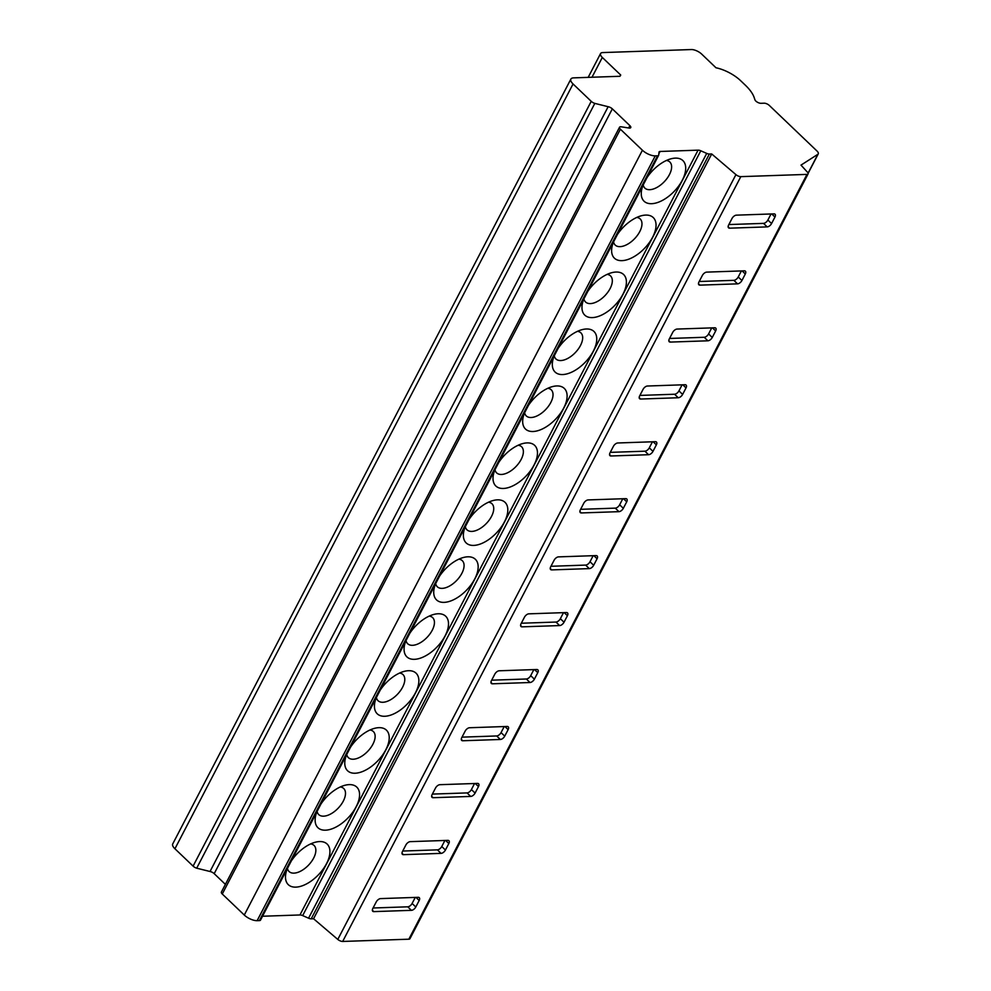 <?xml version="1.0" encoding="UTF-8"?>
<svg xmlns="http://www.w3.org/2000/svg" width="991" height="991" viewBox="0 0 991 991"><rect width="100%" height="100%" fill="white"/><g stroke="black" fill="none" stroke-linecap="round" stroke-linejoin="round"><path stroke-width="1.49" d="M817.909 154.274L801.001 165.113L807.442 172.186A4.014 1.623 -152.5 0 1 808.086 173.896A4.014 1.623 -152.5 0 1 806.984 174.391L740.81 176.646A4.014 1.623 -152.5 0 1 735.929 174.627L711.699 153.952L709.358 154.026A4.014 1.623 -152.5 0 1 706.707 153.394L700.786 150.793A4.014 1.623 27.5 0 0 698.073 150.161L660.093 151.462A4.014 1.623 27.5 0 0 659.065 151.945A4.014 1.623 27.5 0 0 658.99 152.23L658.718 155.03A4.014 1.623 -152.5 0 1 658.643 155.302A4.014 1.623 -152.5 0 1 657.541 155.798L655.262 155.872A10.034 4.063 -152.5 0 1 642.416 150.236L620.403 129.202A4.014 1.623 -152.5 0 1 619.524 127.257A4.014 1.623 -152.5 0 1 621.382 126.823L628.901 128.025A4.014 1.623 27.5 0 0 630.747 127.591A4.014 1.623 27.5 0 0 629.88 125.646L612.327 108.861A4.014 1.623 27.5 0 0 608.14 106.706L594.823 103.386A4.014 1.623 -152.5 0 1 591.231 101.33L573.058 83.962A10.034 4.063 -152.5 0 1 570.866 79.107A10.034 4.063 -152.5 0 1 573.628 77.868L619.945 76.282L620.725 75.043L602.317 57.453A8.027 3.246 -152.5 0 1 600.558 53.564A8.027 3.246 -152.5 0 1 602.776 52.573L691.359 49.55A8.027 3.246 -152.5 0 1 701.64 54.059L715.985 67.772A24.081 9.749 -152.5 0 1 740.611 80.667L745.306 85.152A40.136 16.252 -152.5 0 1 754.213 97.651L754.931 99.806A4.014 1.623 27.5 0 0 757.347 102.184A4.014 1.623 27.5 0 0 760.964 103.299L764.185 103.2A4.014 1.623 -152.5 0 1 769.326 105.455L816.943 150.966A6.02 2.44 -152.5 0 1 818.256 153.878A6.02 2.44 -152.5 0 1 817.909 154.274L808.086 173.14M591.231 101.33L193.096 866.122L174.924 848.767A10.034 4.063 -152.5 0 1 172.744 843.898L570.866 79.107M594.823 103.386L196.689 868.19A4.014 1.623 -152.5 0 1 193.096 866.122M608.14 106.706L210.018 871.498L196.689 868.19M225.391 884.368L214.192 873.666A4.014 1.623 27.5 0 0 210.018 871.498M260.596 919.834A4.014 1.623 -152.5 0 1 260.522 920.106A4.014 1.623 -152.5 0 1 259.407 920.602L257.127 920.676A10.034 4.063 -152.5 0 1 244.281 915.04L222.269 894.006A4.014 1.623 -152.5 0 1 221.389 892.061L619.524 127.257M660.093 151.462L658.829 153.878M698.073 150.161L299.951 914.966L262.528 916.241M320.973 803.986A28.095 14.964 -46.3 0 1 345.611 785.107A28.095 14.964 -46.3 0 1 349.216 784.624A28.095 14.964 -46.3 0 1 356.141 806.761A28.095 14.964 -46.3 0 1 325.494 830.185A28.095 14.964 -46.3 0 1 315.46 816.658A28.095 14.964 -46.3 0 1 316.748 812.087M350.616 747.028A28.095 14.964 -46.3 0 1 375.267 728.162A28.095 14.964 -46.3 0 1 378.859 727.667A28.095 14.964 -46.3 0 1 385.796 749.803A28.095 14.964 -46.3 0 1 355.137 773.228A28.095 14.964 -46.3 0 1 345.103 759.713A28.095 14.964 -46.3 0 1 346.404 755.13M380.259 690.07A28.095 14.964 -46.3 0 1 404.91 671.204A28.095 14.964 -46.3 0 1 408.503 670.709A28.095 14.964 -46.3 0 1 415.44 692.845A28.095 14.964 -46.3 0 1 384.793 716.27A28.095 14.964 -46.3 0 1 374.759 702.755A28.095 14.964 -46.3 0 1 376.047 698.172M409.915 633.125A28.095 14.964 -46.3 0 1 434.554 614.247A28.095 14.964 -46.3 0 1 438.158 613.763A28.095 14.964 -46.3 0 1 445.083 635.9A28.095 14.964 -46.3 0 1 414.436 659.325A28.095 14.964 -46.3 0 1 404.402 645.798A28.095 14.964 -46.3 0 1 405.691 641.227M439.558 576.167A28.095 14.964 -46.3 0 1 464.209 557.301A28.095 14.964 -46.3 0 1 467.802 556.806A28.095 14.964 -46.3 0 1 474.739 578.942A28.095 14.964 -46.3 0 1 444.079 602.367A28.095 14.964 -46.3 0 1 434.058 588.852A28.095 14.964 -46.3 0 1 435.346 584.269M469.214 519.21A28.095 14.964 -46.3 0 1 493.852 500.344A28.095 14.964 -46.3 0 1 497.457 499.848A28.095 14.964 -46.3 0 1 504.382 521.997A28.095 14.964 -46.3 0 1 473.735 545.409A28.095 14.964 -46.3 0 1 463.701 531.894A28.095 14.964 -46.3 0 1 464.99 527.311M498.857 462.264A28.095 14.964 -46.3 0 1 523.496 443.386A28.095 14.964 -46.3 0 1 527.101 442.903A28.095 14.964 -46.3 0 1 534.038 465.039A28.095 14.964 -46.3 0 1 503.378 488.464A28.095 14.964 -46.3 0 1 493.345 474.949A28.095 14.964 -46.3 0 1 494.645 470.366M528.5 405.307A28.095 14.964 -46.3 0 1 553.151 386.44A28.095 14.964 -46.3 0 1 556.744 385.945A28.095 14.964 -46.3 0 1 563.681 408.081A28.095 14.964 -46.3 0 1 533.034 431.506A28.095 14.964 -46.3 0 1 523 417.991A28.095 14.964 -46.3 0 1 524.289 413.408M558.156 348.349A28.095 14.964 -46.3 0 1 582.795 329.483A28.095 14.964 -46.3 0 1 586.399 328.987A28.095 14.964 -46.3 0 1 593.324 351.136A28.095 14.964 -46.3 0 1 562.677 374.548A28.095 14.964 -46.3 0 1 552.644 361.034A28.095 14.964 -46.3 0 1 553.932 356.45M587.799 291.404A28.095 14.964 -46.3 0 1 612.45 272.525A28.095 14.964 -46.3 0 1 616.043 272.042A28.095 14.964 -46.3 0 1 622.98 294.178A28.095 14.964 -46.3 0 1 592.321 317.603A28.095 14.964 -46.3 0 1 582.299 304.088A28.095 14.964 -46.3 0 1 583.588 299.505M617.455 234.446A28.095 14.964 -46.3 0 1 642.094 215.58A28.095 14.964 -46.3 0 1 645.686 215.084A28.095 14.964 -46.3 0 1 652.623 237.221A28.095 14.964 -46.3 0 1 621.976 260.645A28.095 14.964 -46.3 0 1 611.942 247.131A28.095 14.964 -46.3 0 1 613.231 242.547M647.098 177.488A28.095 14.964 -46.3 0 1 671.737 158.622A28.095 14.964 -46.3 0 1 675.342 158.126A28.095 14.964 -46.3 0 1 682.266 180.275A28.095 14.964 -46.3 0 1 651.62 203.688A28.095 14.964 -46.3 0 1 641.586 190.173A28.095 14.964 -46.3 0 1 642.874 185.59M291.317 860.931A28.095 14.964 -46.3 0 1 315.968 842.065A28.095 14.964 -46.3 0 1 319.56 841.57A28.095 14.964 -46.3 0 1 326.497 863.706A28.095 14.964 -46.3 0 1 295.851 887.131A28.095 14.964 -46.3 0 1 285.817 873.616A28.095 14.964 -46.3 0 1 287.105 869.033M310.666 843.911A18.061 9.625 -46.3 0 1 313.144 859.011A18.061 9.625 -46.3 0 1 293.943 873.133A18.061 9.625 -46.3 0 1 287.44 868.389M340.309 786.953A18.061 9.625 -46.3 0 1 342.787 802.053A18.061 9.625 -46.3 0 1 323.586 816.175A18.061 9.625 -46.3 0 1 317.095 811.431M369.953 729.995A18.061 9.625 -46.3 0 1 372.43 745.096A18.061 9.625 -46.3 0 1 353.242 759.23A18.061 9.625 -46.3 0 1 346.739 754.473M399.608 673.05A18.061 9.625 -46.3 0 1 402.086 688.15A18.061 9.625 -46.3 0 1 382.885 702.272A18.061 9.625 -46.3 0 1 376.382 697.528M429.252 616.092A18.061 9.625 -46.3 0 1 431.729 631.193A18.061 9.625 -46.3 0 1 412.529 645.314A18.061 9.625 -46.3 0 1 406.037 640.57M458.895 559.147A18.061 9.625 -46.3 0 1 461.372 574.235A18.061 9.625 -46.3 0 1 442.184 588.369A18.061 9.625 -46.3 0 1 435.681 583.612M488.551 502.189A18.061 9.625 -46.3 0 1 491.028 517.29A18.061 9.625 -46.3 0 1 471.827 531.411A18.061 9.625 -46.3 0 1 465.336 526.667M518.194 445.232A18.061 9.625 -46.3 0 1 520.671 460.332A18.061 9.625 -46.3 0 1 501.483 474.454A18.061 9.625 -46.3 0 1 494.98 469.709M547.85 388.286A18.061 9.625 -46.3 0 1 550.327 403.374A18.061 9.625 -46.3 0 1 531.126 417.508A18.061 9.625 -46.3 0 1 524.623 412.751M577.493 331.328A18.061 9.625 -46.3 0 1 579.97 346.429A18.061 9.625 -46.3 0 1 560.77 360.551A18.061 9.625 -46.3 0 1 554.279 355.806M607.136 274.371A18.061 9.625 -46.3 0 1 609.614 289.471A18.061 9.625 -46.3 0 1 590.425 303.593A18.061 9.625 -46.3 0 1 583.922 298.848M636.792 217.425A18.061 9.625 -46.3 0 1 639.269 232.513A18.061 9.625 -46.3 0 1 620.069 246.648A18.061 9.625 -46.3 0 1 613.565 241.891M666.435 160.468A18.061 9.625 -46.3 0 1 668.913 175.568A18.061 9.625 -46.3 0 1 649.724 189.69A18.061 9.625 -46.3 0 1 643.221 184.945M700.786 150.793L302.664 915.597A4.014 1.623 27.5 0 0 299.951 914.966M706.707 153.394L308.573 918.199L302.664 915.597M711.699 153.952L313.565 918.756L311.224 918.83A4.014 1.623 -152.5 0 1 308.573 918.199M808.086 173.896L409.952 938.7A4.014 1.623 -152.5 0 1 408.849 939.195L342.675 941.45A4.014 1.623 -152.5 0 1 337.795 939.431L313.565 918.756M402.482 851.504A4.014 2.143 133.7 0 0 402.396 854.304A4.014 2.143 133.7 0 0 403.473 854.663L441.057 853.375A4.014 2.143 133.7 0 0 445.442 850.03L448.824 843.527A4.014 2.143 133.7 0 0 448.923 840.715A4.014 2.143 133.7 0 0 447.833 840.368L410.249 841.644A4.014 2.143 133.7 0 0 405.876 844.989L402.482 851.504M432.138 794.547A4.014 2.143 133.7 0 0 432.051 797.359A4.014 2.143 133.7 0 0 433.129 797.705L470.713 796.43A4.014 2.143 133.7 0 0 475.085 793.085L478.48 786.569A4.014 2.143 133.7 0 0 478.566 783.757A4.014 2.143 133.7 0 0 477.489 783.41L439.905 784.686A4.014 2.143 133.7 0 0 435.52 788.043L432.138 794.547M461.781 737.589A4.014 2.143 133.7 0 0 461.695 740.401A4.014 2.143 133.7 0 0 462.772 740.76L500.356 739.472A4.014 2.143 133.7 0 0 504.741 736.127L508.123 729.624A4.014 2.143 133.7 0 0 508.21 726.812A4.014 2.143 133.7 0 0 507.132 726.453L469.548 727.741A4.014 2.143 133.7 0 0 465.175 731.085L461.781 737.589M491.437 680.644A4.014 2.143 133.7 0 0 491.35 683.456A4.014 2.143 133.7 0 0 492.428 683.802L530.012 682.514A4.014 2.143 133.7 0 0 534.384 679.169L537.779 672.666A4.014 2.143 133.7 0 0 537.865 669.854A4.014 2.143 133.7 0 0 536.788 669.507L499.204 670.783A4.014 2.143 133.7 0 0 494.819 674.128L491.437 680.644M521.08 623.686A4.014 2.143 133.7 0 0 520.993 626.498A4.014 2.143 133.7 0 0 522.071 626.845L559.655 625.569A4.014 2.143 133.7 0 0 564.028 622.224L567.422 615.708A4.014 2.143 133.7 0 0 567.509 612.896A4.014 2.143 133.7 0 0 566.431 612.549L528.847 613.838A4.014 2.143 133.7 0 0 524.474 617.182L521.08 623.686M550.723 566.728A4.014 2.143 133.7 0 0 550.637 569.54A4.014 2.143 133.7 0 0 551.714 569.899L589.298 568.611A4.014 2.143 133.7 0 0 593.683 565.266L597.065 558.763A4.014 2.143 133.7 0 0 597.152 555.951A4.014 2.143 133.7 0 0 596.074 555.592L558.49 556.88A4.014 2.143 133.7 0 0 554.118 560.225L550.723 566.728M580.379 509.783A4.014 2.143 133.7 0 0 580.292 512.595A4.014 2.143 133.7 0 0 581.37 512.942L618.954 511.666A4.014 2.143 133.7 0 0 623.327 508.309L626.721 501.805A4.014 2.143 133.7 0 0 626.808 498.993A4.014 2.143 133.7 0 0 625.73 498.646L588.146 499.922A4.014 2.143 133.7 0 0 583.761 503.267L580.379 509.783M610.022 452.825A4.014 2.143 133.7 0 0 609.936 455.637A4.014 2.143 133.7 0 0 611.013 455.984L648.597 454.708A4.014 2.143 133.7 0 0 652.982 451.363L656.364 444.848A4.014 2.143 133.7 0 0 656.451 442.036A4.014 2.143 133.7 0 0 655.373 441.689L617.789 442.977A4.014 2.143 133.7 0 0 613.417 446.322L610.022 452.825M639.678 395.867A4.014 2.143 133.7 0 0 639.579 398.679A4.014 2.143 133.7 0 0 640.657 399.039L678.24 397.75A4.014 2.143 133.7 0 0 682.626 394.406L686.02 387.902A4.014 2.143 133.7 0 0 686.106 385.09A4.014 2.143 133.7 0 0 685.029 384.731L647.445 386.019A4.014 2.143 133.7 0 0 643.06 389.364L639.678 395.867M669.321 338.922A4.014 2.143 133.7 0 0 669.235 341.734A4.014 2.143 133.7 0 0 670.312 342.081L707.896 340.805A4.014 2.143 133.7 0 0 712.269 337.448L715.663 330.944A4.014 2.143 133.7 0 0 715.75 328.132A4.014 2.143 133.7 0 0 714.672 327.786L677.088 329.062A4.014 2.143 133.7 0 0 672.703 332.406L669.321 338.922M698.965 281.964A4.014 2.143 133.7 0 0 698.878 284.776A4.014 2.143 133.7 0 0 699.956 285.135L737.539 283.847A4.014 2.143 133.7 0 0 741.925 280.503L745.306 273.987A4.014 2.143 133.7 0 0 745.393 271.187A4.014 2.143 133.7 0 0 744.315 270.828L706.732 272.116A4.014 2.143 133.7 0 0 702.359 275.461L698.965 281.964M728.62 225.019A4.014 2.143 133.7 0 0 728.534 227.819A4.014 2.143 133.7 0 0 729.611 228.178L767.195 226.889A4.014 2.143 133.7 0 0 771.568 223.545L774.962 217.041A4.014 2.143 133.7 0 0 775.049 214.229A4.014 2.143 133.7 0 0 773.971 213.87L736.387 215.158A4.014 2.143 133.7 0 0 732.002 218.503L728.62 225.019M372.839 908.45A4.014 2.143 133.7 0 0 372.752 911.262A4.014 2.143 133.7 0 0 373.83 911.621L411.414 910.333A4.014 2.143 133.7 0 0 415.799 906.988L419.181 900.472A4.014 2.143 133.7 0 0 419.267 897.673A4.014 2.143 133.7 0 0 418.19 897.313L380.606 898.602A4.014 2.143 133.7 0 0 376.233 901.946L372.839 908.45M373.074 907.991L407.735 906.815A4.014 2.143 133.7 0 0 412.107 903.47L415.266 897.412M402.73 851.046L437.378 849.857A4.014 2.143 133.7 0 0 441.763 846.512L444.909 840.467M432.373 794.088L467.034 792.911A4.014 2.143 133.7 0 0 471.406 789.567L474.553 783.509M462.017 737.143L496.677 735.954A4.014 2.143 133.7 0 0 501.05 732.609L504.208 726.552M491.672 680.185L526.32 678.996A4.014 2.143 133.7 0 0 530.705 675.651L533.852 669.606M521.316 623.228L555.976 622.051A4.014 2.143 133.7 0 0 560.349 618.706L563.507 612.649M550.971 566.282L585.619 565.093A4.014 2.143 133.7 0 0 590.004 561.748L593.151 555.691M580.615 509.324L615.262 508.135A4.014 2.143 133.7 0 0 619.648 504.791L622.794 498.746M610.258 452.367L644.918 451.19A4.014 2.143 133.7 0 0 649.291 447.845L652.45 441.788M639.913 395.421L674.561 394.232A4.014 2.143 133.7 0 0 678.946 390.888L682.093 384.83M669.557 338.464L704.217 337.274A4.014 2.143 133.7 0 0 708.59 333.93L711.736 327.885M699.2 281.506L733.86 280.329A4.014 2.143 133.7 0 0 738.233 276.984L741.392 270.927M728.856 224.561L763.504 223.371A4.014 2.143 133.7 0 0 767.889 220.027L771.035 213.969M573.058 83.962L174.924 848.767M612.327 108.861L214.192 873.666M629.88 125.646L628.653 127.988M620.403 129.202L222.269 894.006M642.416 150.236L244.281 915.04M655.262 155.872L257.127 920.676M657.541 155.798L259.407 920.602M709.358 154.026L311.224 918.83M735.929 174.627L337.795 939.431M740.81 176.646L342.675 941.45M408.849 939.195L806.984 174.391M373.83 911.621L372.356 910.196M419.181 900.472L415.947 897.388M415.799 906.988L412.107 903.47M411.414 910.333L407.735 906.815M403.473 854.663L401.999 853.251M448.824 843.527L445.603 840.442M445.442 850.03L441.763 846.512M441.057 853.375L437.378 849.857M433.129 797.705L431.642 796.293M478.48 786.569L475.246 783.485M475.085 793.085L471.406 789.567M470.713 796.43L467.034 792.911M462.772 740.76L461.298 739.348M508.123 729.624L504.89 726.527M504.741 736.127L501.05 732.609M500.356 739.472L496.677 735.954M492.428 683.802L490.941 682.39M537.779 672.666L534.545 669.582M534.384 679.169L530.705 675.651M530.012 682.514L526.32 678.996M522.071 626.845L520.585 625.432M567.422 615.708L564.189 612.624M564.028 622.224L560.349 618.706M559.655 625.569L555.976 622.051M551.714 569.899L550.24 568.487M597.065 558.763L593.844 555.666M593.683 565.266L590.004 561.748M589.298 568.611L585.619 565.093M581.37 512.942L579.884 511.529M626.721 501.805L623.488 498.721M623.327 508.309L619.648 504.791M618.954 511.666L615.262 508.135M611.013 455.984L609.539 454.572M656.364 444.848L653.131 441.763M652.982 451.363L649.291 447.845M648.597 454.708L644.918 451.19M640.657 399.039L639.183 397.626M686.02 387.902L682.787 384.818M682.626 394.406L678.946 390.888M678.24 397.75L674.561 394.232M670.312 342.081L668.826 340.669M715.663 330.944L712.43 327.86M712.269 337.448L708.59 333.93M707.896 340.805L704.217 337.274M699.956 285.135L698.482 283.711M745.306 273.987L742.086 270.902M741.925 280.503L738.233 276.984M737.539 283.847L733.86 280.329M729.611 228.178L728.125 226.766M774.962 217.041L771.729 213.957M771.568 223.545L767.889 220.027M767.195 226.889L763.504 223.371M592.011 77.236L602.317 57.453M658.643 155.302L260.522 920.106M818.256 153.878L808.136 173.326M600.558 53.564L588.171 77.372"/></g></svg>
